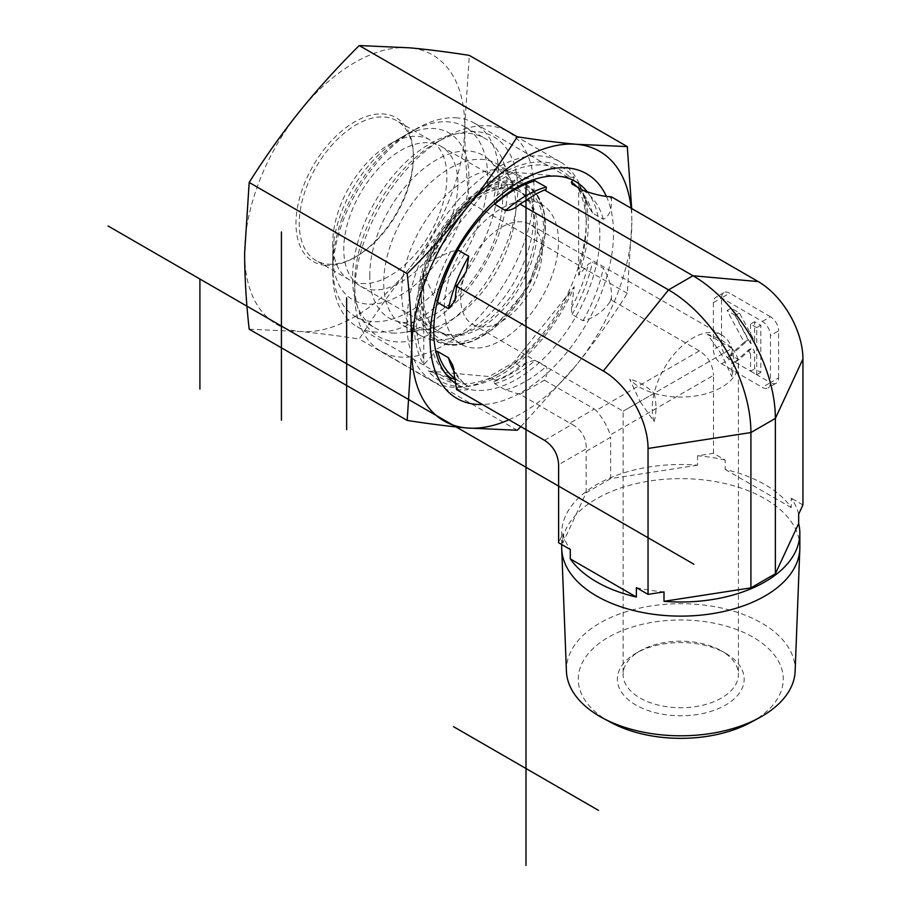 <?xml version="1.0" encoding="UTF-8"?>
<svg xmlns="http://www.w3.org/2000/svg" width="911" height="911" viewBox="0 0 911 911"><rect width="100%" height="100%" fill="white"/><g stroke="black" fill="none" stroke-linecap="round" stroke-linejoin="round"><path stroke-width="0.68" stroke-dasharray="4.55 3.42" d="M566.414 671.213A114.387 66.047 180 0 1 680.768 603.708A114.387 66.047 180 0 1 795.132 671.213M750.88 722.332A102.499 59.181 0 0 0 754.798 638.224A102.499 59.181 0 0 0 609.072 636.869A102.499 59.181 0 0 0 608.297 721.011A102.499 59.181 0 0 0 610.666 722.332M725.611 653.278L725.611 653.278A63.406 36.611 180 0 1 725.611 705.046A63.406 36.611 180 0 1 635.935 705.046A63.406 36.611 180 0 1 635.935 653.278A63.406 36.611 180 0 1 725.611 653.278L721.535 650.921A57.644 33.286 0 0 0 640.012 650.921A57.644 33.286 0 0 0 623.124 674.459A57.644 33.286 0 0 0 680.768 707.733A57.644 33.286 0 0 0 738.422 674.459A57.644 33.286 0 0 0 721.535 650.921L725.611 653.278M799.847 547.374A119.079 68.746 0 0 0 680.768 478.628A119.079 68.746 0 0 0 561.7 547.374M707.426 334.303L731.886 348.423L721.535 354.39L707.426 334.303A57.644 33.286 180 0 1 731.886 348.423L654.121 393.313C656.603 403.448 656.603 412.865 654.121 421.554L640.012 401.466L623.124 411.214L721.535 354.39L731.886 376.653L731.886 348.423A57.644 33.286 180 0 1 738.422 363.808A57.644 33.286 180 0 1 654.121 393.313A57.644 33.286 180 0 1 629.66 379.192L640.012 401.466L654.121 393.313C646.434 386.013 638.281 381.299 629.66 379.192M654.121 421.554A57.644 33.286 -60 0 1 654.121 393.313A57.644 33.286 -60 0 1 721.819 335.066A57.644 33.286 -60 0 1 731.886 348.423A57.644 33.286 -60 0 1 731.886 376.653M542.182 250.844A57.644 33.286 -60 0 1 517.015 308.863A57.644 33.286 -60 0 1 472.593 324.305A57.644 33.286 -60 0 1 472.593 257.745A57.644 33.286 -60 0 1 530.248 224.459A57.644 33.286 -60 0 1 542.182 250.844M798.662 514.146A119.079 68.746 0 0 0 791.26 498.203L791.26 507.609A119.079 68.746 0 0 0 725.179 469.461L725.179 460.055L713.507 453.314L697.553 455.773L697.553 465.191A119.079 68.746 0 0 0 561.7 533.254A119.079 68.746 0 0 0 562.884 542.945L562.884 533.527L558.614 542.74M725.179 460.055A119.079 68.746 0 0 0 697.553 455.773M802.933 504.945L791.26 498.203M562.884 533.527A119.079 68.746 0 0 0 570.286 549.481M636.368 587.629A119.079 68.746 0 0 0 663.994 591.899M791.26 507.609L725.179 469.461M713.507 453.314L713.507 375.332L610.279 434.934L610.632 437.246L586.172 451.366L586.274 448.793L558.614 464.758M448.394 377.154L428.181 371.005A123.031 71.035 120 0 0 470.19 386.036A123.031 71.035 120 0 0 574.283 286.658L571.345 307.998L572.119 314.466L582.972 320.729C593.596 318.269 602.524 312.12 609.755 302.258L611.475 300.129L699.386 350.883C708.211 356.656 712.914 364.81 713.507 375.332M611.475 300.129L611.475 297.829C611.941 287.83 609.231 277.98 603.321 268.289L592.469 262.015L588.392 264.076L578.679 275.327L578.679 183.794L588.392 206.262L592.469 213.015L603.321 219.289C609.231 216.408 611.941 209.689 611.475 199.156L611.475 196.856M721.535 363.808L729.688 359.105L770.444 382.631A11.524 6.662 60 0 1 768.064 387.915A11.524 6.662 60 0 1 762.291 387.346L721.535 363.808A11.524 6.662 60 0 1 713.381 349.687L713.381 302.623A11.524 6.662 60 0 1 715.773 297.339A11.524 6.662 60 0 1 721.535 297.908A11.524 6.662 60 0 1 723.926 292.636A11.524 6.662 60 0 1 729.688 293.205L721.535 297.908L721.535 344.984L713.381 349.687M713.381 302.623L721.535 297.908L762.291 321.446A11.524 6.662 60 0 1 770.444 335.567L770.444 382.631L778.598 377.928A11.524 6.662 60 0 1 776.218 383.201A11.524 6.662 60 0 1 770.444 382.631L762.291 387.346M778.598 377.928L778.598 330.864L770.444 335.567M762.291 321.446L770.444 316.743A11.524 6.662 60 0 1 778.598 330.864M770.444 316.743L729.688 293.205M729.688 359.105A11.524 6.662 60 0 1 721.535 344.984M697.553 465.191L610.632 478.639L610.632 437.246M354.675 293.205A126.823 73.222 -60 0 1 444.352 137.88A126.823 73.222 -60 0 1 507.769 131.605A126.823 73.222 -60 0 1 534.028 189.659A126.823 73.222 -60 0 1 478.674 317.29A126.823 73.222 -60 0 1 380.946 351.259A126.823 73.222 -60 0 1 354.675 293.205L354.675 283.788A115.287 66.56 120 0 0 436.198 330.864A115.287 66.56 120 0 0 517.721 189.659A115.287 66.56 120 0 0 436.198 142.594A115.287 66.56 120 0 0 354.675 283.788M586.274 219.824A126.823 73.222 -60 0 1 464.599 386.799A126.823 73.222 -60 0 1 433.18 381.424A126.823 73.222 -60 0 1 433.18 234.981A126.823 73.222 -60 0 1 560.003 161.759A126.823 73.222 -60 0 1 580.364 186.277A126.823 73.222 -60 0 1 586.274 219.824M369.764 275.088A93.958 54.25 120 0 0 396.82 321.253A93.958 54.25 120 0 0 466.181 287.887A93.958 54.25 120 0 0 502.644 198.37A93.958 54.25 120 0 0 489.708 160.359A93.958 54.25 120 0 0 415.473 175.8A93.958 54.25 120 0 0 369.764 275.088M537.376 229.242A80.703 46.598 -60 0 1 506.06 306.13A80.703 46.598 -60 0 1 446.481 334.792A80.703 46.598 -60 0 1 439.956 332.082A80.703 46.598 -60 0 1 423.239 295.141A80.703 46.598 -60 0 1 458.472 213.926A80.703 46.598 -60 0 1 520.659 192.301A80.703 46.598 -60 0 1 526.262 196.594A80.703 46.598 -60 0 1 537.376 229.242M444.352 307.326A80.703 46.598 -60 0 1 479.585 226.11A80.703 46.598 -60 0 1 541.772 204.485A80.703 46.598 -60 0 1 541.772 297.681A80.703 46.598 -60 0 1 461.068 344.267A80.703 46.598 -60 0 1 444.352 307.326M456.582 389.555L458.301 389.703C466.466 390.66 469.962 389.646 468.778 386.663L456.047 379.523M452.801 365.311C456.513 375.605 461.866 382.734 468.846 386.697L468.778 386.663A113.568 65.569 120 0 1 454.874 372.804M519.942 394.304L544.402 380.183C547.329 375.173 547.944 370.595 546.224 366.45L535.372 360.175L527.981 361.94L519.919 366.051C513.85 371.961 505.696 376.664 495.459 380.172L493.899 381.618L494.673 383.679L505.525 389.942L519.942 394.304L569.865 423.125L594.325 409.016L544.402 380.183M437.576 302.452L433.499 295.688L423.786 273.22A123.031 71.035 120 0 0 423.786 364.753L435.811 351.259M573.133 180.264L574.283 177.531A123.031 71.035 120 0 0 428.181 261.878L450.535 251.755L457.926 250.001M494.673 204.28L493.899 197.812L495.459 189.944C505.696 186.448 513.85 181.744 519.919 175.823L533.174 179.786M578.679 275.327A123.031 71.035 120 0 0 588.233 224.038A123.031 71.035 120 0 0 582.505 191.504A123.031 71.035 120 0 0 578.679 183.794M519.919 175.823L513.645 172.213L489.196 186.334L428.181 261.878M495.459 189.944L489.196 186.334M574.283 177.531L513.645 172.213M544.493 440.309L572.154 424.332L569.865 423.125M428.181 371.005L489.196 376.55L513.645 362.43L574.283 286.658M495.459 380.172L489.196 376.55M423.786 273.22L423.786 364.753M610.632 478.639L586.172 492.76L562.884 542.945M731.169 308.18L748.216 339.894L731.169 355.244L738.992 359.765L752.406 347.695L754.65 351.84L754.65 368.807L760.81 372.371L760.81 325.295L754.65 321.731L754.65 341.192L739.47 312.974L731.169 308.18L727.092 310.537L744.139 342.251L748.216 339.894M744.139 342.251L727.092 357.602L731.169 355.244M727.092 357.602L734.915 362.123L738.992 359.765M734.915 362.123L748.33 350.04L752.406 347.695M748.33 350.04L750.573 354.197L754.65 351.84M750.573 354.197L750.573 371.153L754.65 368.807M750.573 371.153L756.734 374.717L760.81 372.371M756.734 374.717L756.734 327.653L760.81 325.295M756.734 327.653L750.573 324.088L754.65 321.731M750.573 324.088L750.573 343.549L754.65 341.192M750.573 343.549L735.393 315.331L739.47 312.974M735.393 315.331L727.092 310.537M572.154 424.332C581.651 429.719 586.354 437.872 586.274 448.793M594.325 409.016L596.158 410.474C602.444 417.716 607.147 425.87 610.279 434.934M586.172 492.76L586.172 451.366M519.919 366.051L513.645 362.43M327.778 264.144A80.703 46.598 120 0 0 356.303 256.492A80.703 46.598 120 0 0 413.378 157.649A80.703 46.598 120 0 0 396.661 120.707A80.703 46.598 120 0 0 315.958 167.305A80.703 46.598 120 0 0 315.958 260.489A80.703 46.598 120 0 0 327.778 264.144M325.329 265.306A83.015 47.93 -60 0 1 325.329 147.901A83.015 47.93 -60 0 1 413.378 155.77A83.015 47.93 -60 0 1 354.675 257.437A83.015 47.93 -60 0 1 325.329 265.306M361.303 283.492A80.703 46.598 120 0 0 435.105 223.935A80.703 46.598 120 0 0 430.186 140.066A80.703 46.598 120 0 0 418.365 136.411A80.703 46.598 120 0 0 389.828 144.063A80.703 46.598 120 0 0 332.766 242.907A80.703 46.598 120 0 0 349.482 279.848A80.703 46.598 120 0 0 361.303 283.492M249.181 329.201L299.651 331.49C317.632 333.119 337.491 335.635 359.241 339.04C374.99 313.988 391.81 290.29 409.711 267.948C427.692 245.663 447.552 223.719 469.302 202.128C466.307 175.402 464.781 150.064 464.735 126.117A155.644 89.859 -60 0 1 409.711 267.948A155.644 89.859 -60 0 1 299.651 331.49A155.644 89.859 -60 0 1 244.626 253.201A155.644 89.859 -60 0 1 299.651 111.37A155.644 89.859 -60 0 1 409.711 47.828A155.644 89.859 -60 0 1 464.735 126.117L469.302 55.377M456.479 384.009A117.462 67.813 120 0 0 458.074 384.989A117.462 67.813 120 0 0 568.282 328.803A117.462 67.813 120 0 0 587.538 192.153M606.362 196.309A129.704 74.884 -60 0 1 585.181 326.104A129.704 74.884 -60 0 1 482.511 404.518M457.345 117.929A117.462 67.813 120 0 0 415.815 129.055A117.462 67.813 120 0 0 332.766 272.913A117.462 67.813 120 0 0 357.089 326.685A117.462 67.813 120 0 0 474.551 258.872A117.462 67.813 120 0 0 474.551 123.236A117.462 67.813 120 0 0 457.345 117.929M631.676 208.528L631.858 222.603A155.644 89.859 120 0 0 631.107 208.198M631.858 222.603L627.292 293.342C611.543 318.394 594.724 342.092 576.834 364.434A155.644 89.859 120 0 0 631.858 222.603M508.942 419.777A155.644 89.859 120 0 0 576.834 364.434L520.83 426.644M627.292 293.342L469.302 202.128M517.243 430.254L359.241 339.04M528.927 262.174A80.703 46.598 -60 0 1 451.97 334.69A80.703 46.598 -60 0 1 437.929 330.909A80.703 46.598 -60 0 1 421.212 293.968A80.703 46.598 -60 0 1 478.286 195.125A80.703 46.598 -60 0 1 518.632 191.128A80.703 46.598 -60 0 1 528.927 262.174M536.613 264.6A86.465 49.923 120 0 0 482.363 192.779A86.465 49.923 120 0 0 421.212 298.671A86.465 49.923 120 0 0 467.844 340.338A86.465 49.923 120 0 0 536.613 264.6M374.523 289.971A80.703 46.598 -60 0 1 360.483 286.202A80.703 46.598 -60 0 1 360.483 193.007A80.703 46.598 -60 0 1 441.186 146.42A80.703 46.598 -60 0 1 446.868 228.672A80.703 46.598 -60 0 1 374.523 289.971M437.234 340.145A93.389 53.92 120 0 0 518.541 274.165A93.389 53.92 120 0 0 519.577 177.782A93.389 53.92 120 0 0 514.373 174.024A93.389 53.92 120 0 0 420.996 227.944A93.389 53.92 120 0 0 420.996 335.783A93.389 53.92 120 0 0 426.849 338.402A93.389 53.92 120 0 0 437.234 340.145M341.488 220.166A109.525 63.235 -60 0 1 410.212 132.289A109.525 63.235 -60 0 1 464.974 126.868A109.525 63.235 -60 0 1 472.684 238.5A109.525 63.235 -60 0 1 374.501 321.697A109.525 63.235 -60 0 1 355.449 316.572A109.525 63.235 -60 0 1 332.766 266.433A109.525 63.235 -60 0 1 341.488 220.166M369.445 304.183A96.27 55.582 120 0 0 466.967 196.787A96.27 55.582 120 0 0 400.84 137.709A96.27 55.582 120 0 0 332.766 255.615A96.27 55.582 120 0 0 369.445 304.183M394.269 333.107A109.525 63.235 -60 0 1 375.218 327.994A109.525 63.235 -60 0 1 375.218 201.513A109.525 63.235 -60 0 1 484.743 138.278A109.525 63.235 -60 0 1 502.337 159.459A109.525 63.235 -60 0 1 484.743 264.748A109.525 63.235 -60 0 1 402.343 332.629A109.525 63.235 -60 0 1 394.269 333.107M419.299 329.793A93.389 53.92 120 0 0 426.189 329.383A93.389 53.92 120 0 0 496.449 271.512A93.389 53.92 120 0 0 511.435 181.722A93.389 53.92 120 0 0 496.438 163.673A93.389 53.92 120 0 0 403.061 217.592A93.389 53.92 120 0 0 403.061 325.421A93.389 53.92 120 0 0 419.299 329.793M458.301 284.152A125.092 72.22 120 0 0 456.582 288.582M611.475 199.156A125.092 72.22 120 0 0 609.755 196.708M456.582 387.266A125.092 72.22 120 0 0 458.301 389.703M603.321 219.289A113.568 65.569 120 0 0 582.972 190.342M582.972 320.729A113.568 65.569 120 0 0 603.321 268.289M609.755 302.258A125.092 72.22 120 0 0 611.475 297.829M505.525 389.942A113.568 65.569 120 0 0 546.224 366.45M592.469 213.015A113.568 65.569 120 0 0 572.119 184.068M572.119 314.466A113.568 65.569 120 0 0 592.469 262.015M456.001 379.181A113.568 65.569 120 0 0 457.926 380.399M494.673 383.679A113.568 65.569 120 0 0 535.372 360.175M450.535 251.755A115.105 66.457 120 0 0 433.499 295.688M588.392 206.262A115.105 66.457 120 0 0 586.98 202.447A115.105 66.457 120 0 0 577.118 186.96M571.345 307.998A115.105 66.457 120 0 0 588.392 264.076M527.981 178.135A115.105 66.457 120 0 0 493.899 197.812M433.499 353.502A115.105 66.457 120 0 0 445.32 373.362M493.899 381.618A115.105 66.457 120 0 0 527.981 361.94M432.816 256.458A119.899 69.225 -60 0 1 570.024 177.246M423.968 358.934A119.899 69.225 -60 0 1 423.968 279.256M570.024 292.306A119.899 69.225 -60 0 1 432.816 371.517M578.872 189.83A119.899 69.225 -60 0 1 578.872 269.508M699.386 350.883L596.158 410.474M453.359 344.552A88.936 51.346 -60 0 1 448.531 221.692A88.936 51.346 -60 0 1 545.188 223.878A88.936 51.346 -60 0 1 453.359 344.552M452.311 345.201A90.075 52.007 120 0 0 530.737 281.567A90.075 52.007 120 0 0 531.728 188.6A90.075 52.007 120 0 0 436.642 236.985A90.075 52.007 120 0 0 442.29 343.515A90.075 52.007 120 0 0 452.311 345.201M640.012 650.921L635.935 653.278M472.593 324.305L623.124 411.214L623.124 674.459M738.422 363.808L738.422 674.459M721.819 335.066L530.248 224.459M561.7 544.516L561.7 533.254M436.198 142.594L444.352 137.88M380.946 351.259L433.18 381.424M507.769 131.605L560.003 161.759M526.262 196.594L489.708 160.359M446.481 334.792L396.82 321.253M541.772 204.485L520.659 192.301M461.068 344.267L439.956 332.082M455.147 300.083L465.76 272.537M546.144 189.522L538.503 192.722M521.627 202.857L519.327 204.554M572.051 184.033C578.314 187.609 583.291 193.747 586.98 202.447L585.773 199.498M582.505 191.504L580.364 186.277M470.19 386.036L464.599 386.799M723.926 292.636L715.773 297.339M776.218 383.201L768.064 387.915M413.378 157.649L413.378 155.77M356.303 256.492L354.675 257.437M430.186 140.066L396.661 120.707M349.482 279.848L315.958 260.489M332.766 242.907L332.766 272.913M389.828 144.063L415.815 129.055M357.089 326.685L458.074 384.989M474.551 123.236L575.536 181.54M421.212 293.968L421.212 298.671M478.286 195.125L482.363 192.779M360.483 286.202L437.929 330.909M441.186 146.42L518.632 191.128M519.577 177.782L536.42 193.758L544.072 211.489L545.233 234.514L528.357 286.771L492.657 329.429L472.103 341.386L452.516 345.235L442.29 343.515L426.849 338.402M332.766 255.615L332.766 266.433M400.84 137.709L410.212 132.289M355.449 316.572L375.218 327.994M464.974 126.868L484.743 138.278M403.061 325.421L420.996 335.783M496.438 163.673L514.373 174.024M511.435 181.722L502.337 159.459M426.189 329.383L402.343 332.629"/><path stroke-width="1.37" d="M799.824 548.889L795.132 671.213A114.387 66.047 180 0 1 759.011 717.936A114.387 66.047 180 0 1 602.535 717.936A114.387 66.047 180 0 1 599.882 716.456A114.387 66.047 180 0 1 566.414 671.213L561.723 548.889A119.079 68.746 0 0 0 596.568 595.988A119.079 68.746 0 0 0 725.122 611.179A119.079 68.746 0 0 0 799.824 548.889A119.079 68.746 0 0 0 799.847 547.374L799.847 533.254A119.079 68.746 0 0 0 798.662 523.563L798.662 514.146L802.933 504.945L802.933 359.025L775.363 418.422L750.915 432.543L648.04 448.463A63.235 36.508 60 0 0 603.321 371.005L456.582 286.293L454.896 300.972L448.428 308.715L437.132 302.145M602.535 717.936L610.666 722.332A102.499 59.181 0 0 0 750.88 722.332L759.011 717.936M561.7 544.516L561.7 547.374A119.079 68.746 0 0 0 561.723 548.889M435.811 351.259L437.576 351.441L448.428 357.716L452.801 365.311L456.582 389.555L544.493 440.309C553.319 446.083 558.022 454.236 558.614 464.758L558.614 542.74L570.286 549.481L570.286 558.887A119.079 68.746 0 0 0 596.568 581.867A119.079 68.746 0 0 0 636.368 597.035L636.368 587.629L648.04 594.371L663.994 591.899L663.994 601.317A119.079 68.746 0 0 0 799.847 533.254M663.994 601.317L750.915 587.868L775.363 573.748L798.662 523.563M775.363 573.748L775.363 418.422A116.483 67.255 60 0 0 692.998 275.76L544.402 189.966L536.272 193.838L519.327 204.554M603.321 371.005L668.549 289.88L692.998 275.76L758.214 281.579L611.475 196.856L609.755 196.708C602.524 196.286 593.596 194.168 582.972 190.342L572.051 184.033M758.214 281.579A63.235 36.508 60 0 1 802.933 359.025M457.755 249.91L468.778 256.264L466.273 271.489L456.582 286.293M533.174 179.786L546.224 187.051L546.144 189.534L544.402 189.966M750.915 587.868L750.915 432.543A116.483 67.255 60 0 0 668.549 289.88L519.942 204.087C515.512 208.232 510.707 210.384 505.525 210.555L494.263 203.973M572.119 184.068L571.345 182.006L573.133 180.264M456.047 379.523L448.394 377.154M570.286 558.887L636.368 597.035M648.04 594.371L648.04 448.463M587.538 192.153A117.462 67.813 120 0 0 575.536 181.54A117.462 67.813 120 0 0 558.329 176.233A117.462 67.813 120 0 0 433.75 331.217A117.462 67.813 120 0 0 456.479 384.009M482.511 404.518A129.704 74.884 -60 0 1 430.083 339.097A129.704 74.884 -60 0 1 503.681 192.79A129.704 74.884 -60 0 1 606.362 196.309M631.107 208.198A155.644 89.859 120 0 0 576.834 144.314A155.644 89.859 120 0 0 466.774 207.856A155.644 89.859 120 0 0 411.749 349.687C411.704 325.739 410.178 300.414 407.183 273.687C428.922 252.085 448.793 230.153 466.774 207.856C484.663 185.514 501.483 161.828 517.243 136.775C538.982 140.169 558.842 142.685 576.834 144.314L627.292 146.603L469.302 55.377C447.552 51.973 427.692 49.456 409.711 47.828L359.241 45.55C337.491 67.141 317.632 89.084 299.651 111.37C281.761 133.712 264.942 157.409 249.181 182.462L244.626 253.201C244.672 277.138 246.186 302.475 249.181 329.201L407.183 420.426L411.749 349.687A155.644 89.859 120 0 0 466.774 427.976C448.793 426.348 428.922 423.831 407.183 420.426M627.292 146.603L631.676 208.528M520.83 426.644L517.243 430.254L466.774 427.976A155.644 89.859 120 0 0 508.942 419.777M407.183 273.687L249.181 182.462M517.243 136.775L359.241 45.55M281.431 420.222L281.431 231.941M346.647 297.84L346.647 429.628M598.481 810.357L453.519 726.671M199.908 279.017L199.908 389.077M693.886 564.216L108.067 225.985M526 186.926L526 865.45M468.778 256.264A113.568 65.569 120 0 0 448.428 308.715M546.224 187.051A113.568 65.569 120 0 0 505.525 210.555M448.428 357.716A113.568 65.569 120 0 0 454.874 372.804M457.926 250.001A113.568 65.569 120 0 0 437.576 302.452M535.372 180.788A113.568 65.569 120 0 0 494.673 204.28M437.576 351.441A113.568 65.569 120 0 0 456.001 379.181M577.118 186.96A115.105 66.457 120 0 0 571.345 182.006M445.32 373.362A115.105 66.457 120 0 0 450.535 377.746M454.885 300.972L455.147 300.083M465.76 272.537L466.261 271.478M538.503 192.722L536.26 193.838M521.627 202.857L520.921 203.369"/></g></svg>
